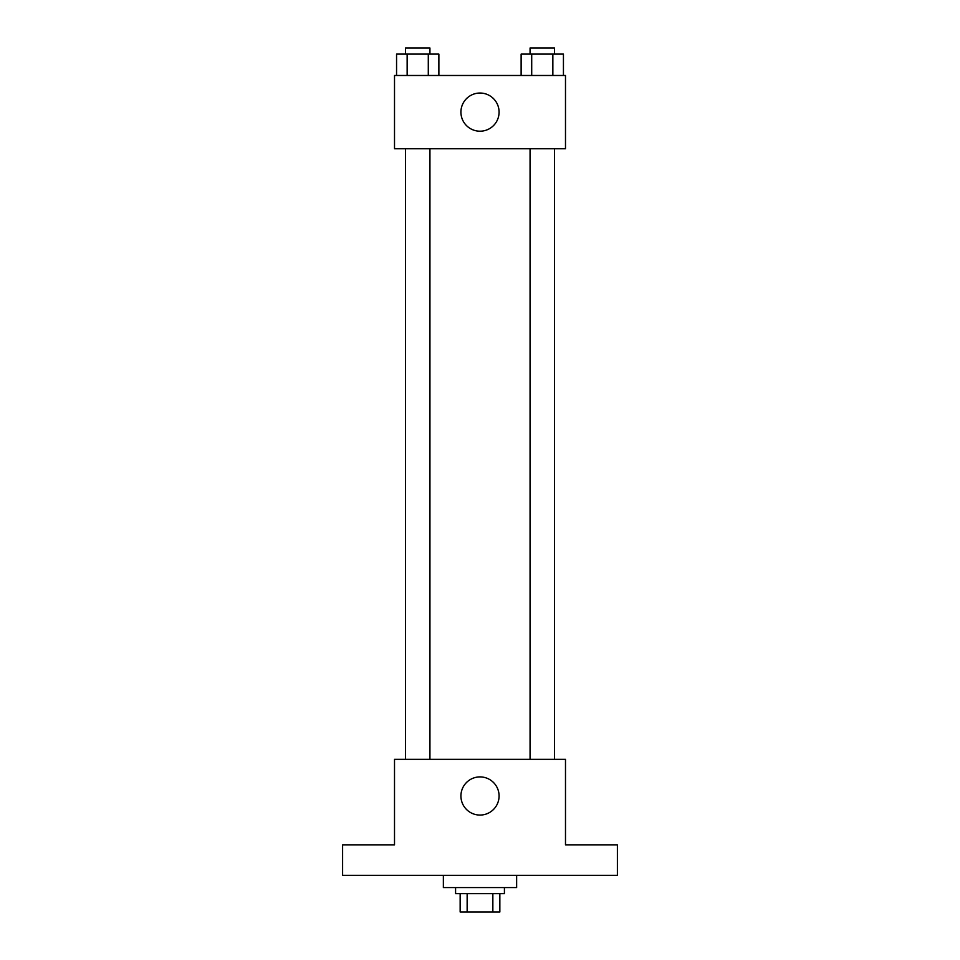 <?xml version="1.0" encoding="UTF-8"?>
<svg xmlns="http://www.w3.org/2000/svg" width="960" height="960" viewBox="0 0 960 960"><rect width="100%" height="100%" fill="white"/><g stroke="black" fill="none" stroke-linecap="round" stroke-linejoin="round"><path stroke-width="1.44" d="M492.852 893.676L492.852 912L460.152 912L460.152 893.676M492.852 912L499.848 912L499.848 893.676L499.848 912M504.42 887.58L504.42 893.676L455.58 893.676L455.58 887.58M467.148 893.676L467.148 912M443.364 875.364L443.364 887.58L516.636 887.58L516.636 875.364M617.388 875.364L342.612 875.364L342.612 844.836L394.512 844.836L394.512 759.348L565.488 759.348L565.488 844.836L617.388 844.836L617.388 875.364M499.08 795.984A19.08 19.08 0 0 1 470.46 812.508A19.08 19.08 0 0 1 470.46 779.46A19.08 19.08 0 0 1 499.08 795.984M530.064 759.348L530.064 148.752M429.936 148.752L429.936 759.348M565.488 148.752L394.512 148.752L394.512 75.48L565.488 75.48L565.488 148.752M499.08 112.116A19.08 19.08 0 0 1 470.46 128.64A19.08 19.08 0 0 1 470.46 95.592A19.08 19.08 0 0 1 499.08 112.116M563.436 75.48L563.436 54.108L521.124 54.108L521.124 75.48M552.852 54.108L552.852 75.48M531.708 54.108L531.708 75.48M530.064 54.108L530.064 48L554.496 48L554.496 54.108M438.876 75.48L438.876 54.108L396.564 54.108L396.564 75.48M428.292 54.108L428.292 75.48M407.148 54.108L407.148 75.48M405.504 54.108L405.504 48L429.936 48L429.936 54.108M554.496 759.348L554.496 148.752M405.504 148.752L405.504 759.348"/></g></svg>
